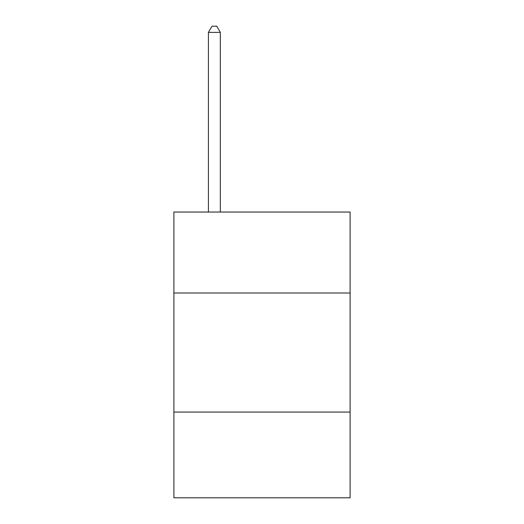 <?xml version="1.0" encoding="UTF-8"?>
<svg xmlns="http://www.w3.org/2000/svg" width="524" height="524" viewBox="0 0 524 524"><rect width="100%" height="100%" fill="white"/><g stroke="black" fill="none" stroke-linecap="round" stroke-linejoin="round"><path stroke-width="0.79" d="M350.111 293.008L350.111 212.037L173.889 212.037L173.889 293.008L350.111 293.008L350.111 497.8L173.889 497.8L173.889 293.008M350.111 412.074L173.889 412.074M220.329 212.037L220.329 32.39L208.421 32.39L208.421 212.037M208.421 32.39L211.991 26.2L216.753 26.2L220.329 32.39"/></g></svg>
